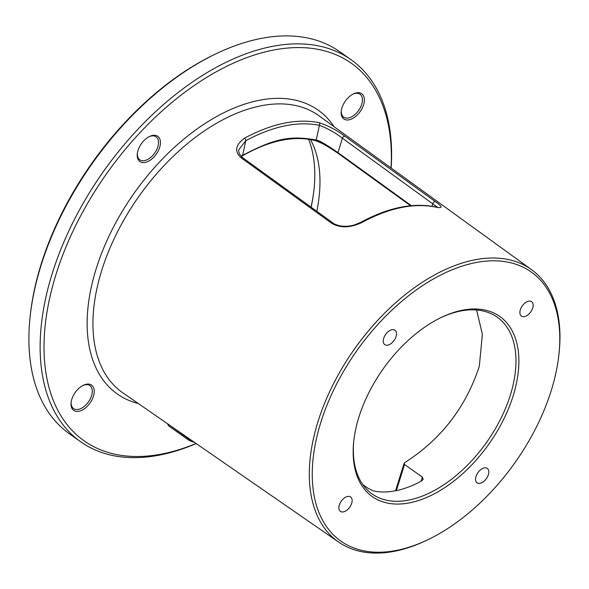 <?xml version="1.0" encoding="UTF-8"?>
<svg xmlns="http://www.w3.org/2000/svg" width="589" height="589" viewBox="0 0 589 589"><rect width="100%" height="100%" fill="white"/><g stroke="black" fill="none" stroke-linecap="round" stroke-linejoin="round"><path stroke-width="0.88" d="M196.181 443.561A234.024 137.561 -54.7 0 1 80.693 441.787A234.024 137.561 -54.7 0 1 48.725 285.665A234.024 137.561 -54.7 0 1 182.752 88.976A234.024 137.561 -54.7 0 1 351.059 59.71A234.024 137.561 -54.7 0 1 391.155 168.034M80.693 441.787L69.458 433.835A234.024 137.561 -54.7 0 1 30.172 316.337A234.024 137.561 -54.7 0 1 37.49 277.713A234.024 137.561 -54.7 0 1 215.942 53.805A234.024 137.561 -54.7 0 1 339.824 51.766L351.059 59.71M30.172 316.337L30.348 314.725A231.963 136.346 -54.7 0 1 37.6 276.447A231.963 136.346 125.3 0 1 214.484 54.505L215.942 53.805M391.052 167.961A231.278 135.941 125.3 0 0 249.95 56.492A231.278 135.941 125.3 0 0 52.509 286.541A231.278 135.941 -54.7 0 0 196.085 443.488M72.278 408.899A15.461 9.093 125.3 0 0 87.901 405.637A15.461 9.093 125.3 0 0 92.974 386.575A15.461 9.093 125.3 0 0 83.373 385.25A15.461 9.093 125.3 0 0 71.1 402.596A15.461 9.093 125.3 0 0 72.278 408.899M143.554 141.029A15.461 9.093 125.3 0 0 137.296 153.788A15.461 9.093 125.3 0 0 142.177 162.49A15.461 9.093 125.3 0 0 154.104 156.829A15.461 9.093 125.3 0 0 160.201 140.256A15.461 9.093 125.3 0 0 149.577 136.442A15.461 9.093 125.3 0 0 143.554 141.029M363.104 95.168A15.461 9.093 125.3 0 0 353.503 93.842A15.461 9.093 125.3 0 0 341.23 111.188A15.461 9.093 125.3 0 0 342.408 117.491A15.461 9.093 125.3 0 0 358.031 114.222A15.461 9.093 125.3 0 0 363.104 95.168M428.056 539.627L426.576 540.334A166.901 98.098 -54.7 0 1 338.741 542.145A166.901 98.098 -54.7 0 1 315.439 430.456A166.901 98.098 -54.7 0 1 411.409 289.891A166.901 98.098 -54.7 0 1 531.55 269.674A166.901 98.098 -54.7 0 1 559.064 353.113L558.887 354.733A164.817 96.876 125.3 0 0 462.659 265.956A164.817 96.876 125.3 0 0 318.296 431.119A164.817 96.876 125.3 0 0 428.056 539.627A164.817 96.876 125.3 0 0 553.734 381.93A164.817 96.876 125.3 0 0 558.887 354.733M310.462 139.534A151.358 88.968 -54.7 0 1 316.808 211.311M311.125 207.203A154.716 90.934 125.3 0 0 313.966 189.93A154.716 90.934 125.3 0 0 308.57 139.232M314.025 189.393A156.085 91.744 -54.7 0 1 311.029 207.137M71.166 402.044A14.092 8.283 -54.7 0 0 72.292 407.264A14.092 8.283 125.3 0 0 73.581 408.597A14.092 8.283 125.3 0 0 87.533 403.119A14.092 8.283 125.3 0 0 91.14 386.929A14.092 8.283 -54.7 0 0 89.859 385.596A14.092 8.283 -54.7 0 0 82.872 385.5M137.37 153.236A14.092 8.283 125.3 0 0 139.784 159.788A14.092 8.283 125.3 0 0 152.728 155.481A14.092 8.283 -54.7 0 0 156.056 136.788A14.092 8.283 -54.7 0 0 149.076 136.692M341.296 110.636A14.092 8.283 125.3 0 0 342.423 115.856A14.092 8.283 -54.7 0 0 343.711 117.189A14.092 8.283 -54.7 0 0 357.67 111.711A14.092 8.283 -54.7 0 0 361.271 95.514A14.092 8.283 125.3 0 0 359.989 94.181A14.092 8.283 125.3 0 0 353.002 94.093M338.16 153.368A1.031 0.604 -54.1 0 1 338.108 153.339L410.592 205.745L338.16 153.368C325.651 144.931 317.935 140.631 315.012 140.469A1.031 0.817 -75.3 0 0 316.197 140.013C290.016 135.301 274.467 138.555 242.565 155.393L241.115 156.365M411.372 205.671L337.99 152.61C326.225 144.504 318.958 140.3 316.197 140.013L319.429 125.295C327.528 128.373 335.185 132.68 342.4 138.209L437.509 207.284M344.926 136.25A2.061 1.2 125.9 0 0 342.4 138.209L337.99 152.61A1.031 0.604 -54.1 0 0 338.108 153.339C329.936 147.309 322.308 143.053 315.233 140.58C293.823 135.308 269.548 140.403 242.403 155.849A1.031 0.515 -120.1 0 0 242.565 155.393L245.819 140.675C272.898 126.179 297.43 121.047 319.429 125.295A2.061 1.62 101.7 0 0 318.936 122.637C328.161 125.619 336.82 130.154 344.926 136.25L435.396 201.644C442.759 206.71 442.95 208.543 435.97 207.144C413.677 202.682 388.85 207.865 361.499 222.701C350.057 227.958 340.14 228.157 331.732 223.305L241.262 157.904C234.231 151.616 235.305 145.049 244.472 138.194A2.061 1.068 61.5 0 1 245.819 140.675L238.965 149.547M244.472 138.194C271.868 123.521 296.687 118.337 318.936 122.637M361.499 222.701A2.061 1.068 -118.9 0 0 360.497 222.495L353.982 225.079C348.99 226.456 344.042 226.655 339.131 225.675C335.251 224.468 333.249 223.614 333.131 223.113L242.661 157.712C239.23 154.34 238.015 151.542 239.009 149.334M435.97 207.144A2.061 1.612 -78 0 0 435.477 206.923C412.83 202.417 387.834 207.608 360.497 222.502M514.83 390.058A110.349 64.864 -54.7 0 1 418.175 500.635A110.349 64.864 -54.7 0 1 353.753 441.198A110.349 64.864 -54.7 0 1 357.199 422.99A110.349 64.864 -54.7 0 1 441.345 317.412A110.349 64.864 -54.7 0 1 514.83 390.058M484.21 467.924A8.835 5.191 125.3 0 0 476.67 474.741A8.835 5.191 125.3 0 0 477.061 482.825A8.835 5.191 125.3 0 0 480.116 483.311A8.835 5.191 125.3 0 0 487.648 476.494A8.835 5.191 125.3 0 0 487.265 468.41A8.835 5.191 125.3 0 0 484.21 467.924M351.81 502.851A8.835 5.191 125.3 0 0 350.602 496.954A8.835 5.191 125.3 0 0 344.256 498.058A8.835 5.191 125.3 0 0 339.198 505.48A8.835 5.191 125.3 0 0 340.405 511.377A8.835 5.191 125.3 0 0 346.752 510.273A8.835 5.191 125.3 0 0 351.81 502.851M387.82 345.125A8.835 5.191 125.3 0 0 395.359 338.307A8.835 5.191 125.3 0 0 394.969 330.223A8.835 5.191 125.3 0 0 391.913 329.737A8.835 5.191 125.3 0 0 384.381 336.555A8.835 5.191 125.3 0 0 384.764 344.639A8.835 5.191 125.3 0 0 387.82 345.125M520.22 310.204A8.835 5.191 125.3 0 0 521.427 316.094A8.835 5.191 125.3 0 0 527.773 314.99A8.835 5.191 125.3 0 0 532.831 307.568A8.835 5.191 125.3 0 0 531.624 301.671A8.835 5.191 125.3 0 0 525.278 302.775A8.835 5.191 125.3 0 0 520.22 310.204M440.609 317.765A108.288 63.649 125.3 0 1 497.204 317.169A108.288 63.649 125.3 0 1 511.996 389.403A108.288 63.649 -54.7 0 1 449.981 480.418A108.288 63.649 -54.7 0 1 372.101 493.957A108.288 63.649 -54.7 0 1 353.842 440.388M476.597 309.991L482.369 334.257L479.313 366.277C465.811 407.367 440.992 439.453 404.857 462.534L404.091 463.388L404.533 464.485L422.306 477.068L423.211 479.218L421.724 480.882A108.288 63.649 -54.7 0 1 373.536 490.946L368.191 488.369L362.787 484.548M334.11 126.738A173.851 102.192 125.3 0 0 207.542 121.916A173.851 102.192 125.3 0 0 93.518 277.971A173.851 102.192 -54.7 0 0 138.268 403.502M531.55 269.674L318.943 115.761A169.728 99.762 125.3 0 0 196.763 136.317A169.728 99.762 125.3 0 0 99.166 279.267A169.728 99.762 -54.7 0 0 122.865 392.856L338.741 542.145M432.054 206.283L432.871 203.603A2.061 1.2 125.9 0 1 435.396 201.644M241.262 157.904A2.061 1.2 -54.1 0 1 242.661 157.712M331.732 223.305A2.061 1.2 -54.1 0 1 333.131 223.106M421.15 481.191L422.306 477.068M396.39 490.608L404.533 464.485M194.495 442.391L189.474 440.638L169.05 426.186A2.061 1.215 -54.7 0 1 168.771 424.809A6.184 2.673 -165.1 0 1 167.725 423.881M189.474 440.638A2.061 1.215 -54.7 0 1 189.194 439.269L168.815 424.632M191.948 440.631A6.184 2.673 -165.1 0 1 189.194 439.269L189.319 438.805M242.403 155.849L241.291 156.549M438.636 207.6L435.477 206.923M395.558 490.777L404.091 463.388M169.05 426.186L167.151 423.476"/></g></svg>
